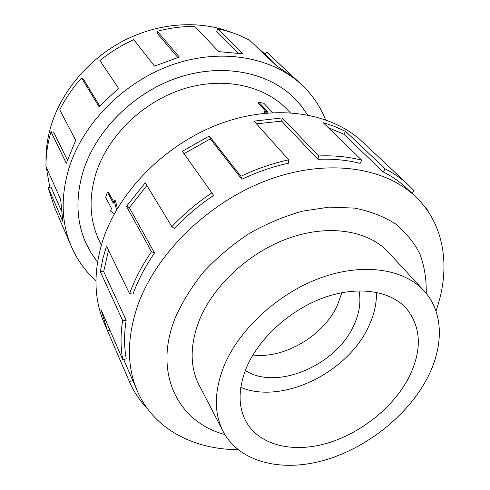 <?xml version="1.0" encoding="UTF-8"?>
<svg xmlns="http://www.w3.org/2000/svg" width="490" height="490" viewBox="0 0 490 490"><rect width="100%" height="100%" fill="white"/><g stroke="black" fill="none" stroke-linecap="round" stroke-linejoin="round"><path stroke-width="0.73" d="M307.5 114.85L301.313 105.926L293.976 97.767C267.95 72.104 222.521 62.861 178.311 77.555C134.144 92.255 96.193 129.985 83.306 170.9C75.356 197.476 76.281 221.664 86.075 243.45L91.244 253.134L97.522 261.997M290.276 112.676L286.448 108.78C263.308 85.095 222.387 76.311 182.427 89.235C142.498 102.165 107.965 136.012 96.077 172.988C88.561 197.654 89.535 220.035 98.998 240.137L101.356 245.067M224.267 365.399C214.093 390.91 213.72 412.948 223.146 431.506C239.341 462.174 280.942 472.311 323.302 460.533C365.767 448.65 406.841 416.482 426.802 379.064C443.854 347.232 444.081 312.485 423.954 290.797C403.938 268.875 363.384 262.511 321.024 277.744C278.706 292.959 239.622 328.686 224.267 365.399M252.938 354.993C284.408 359.072 323.81 335.644 337.518 305.037L341.861 292.677M245.331 370.483C276.385 390.922 335.889 365.528 353.639 325.77C359.378 313.637 361.167 301.987 359.017 290.815M408.654 377.839C393.017 407.735 360.242 433.748 326.303 443.481C292.42 453.14 259.369 445.312 246.096 421.645C237.871 406.339 238.103 388.098 246.789 366.918C259.48 337.469 291.005 309.166 324.864 297.314C358.754 285.45 391.149 290.882 406.847 308.994C421.504 327.988 422.111 350.932 408.654 377.839M376.461 292.316C376.706 303.794 373.986 315.419 368.29 327.185C347.134 373.031 281.891 404.685 240.792 387.388M389.905 253.857L388.65 252.448C368.835 230.778 329.831 223.906 289.713 237.84C249.631 251.756 213.095 285.523 199.081 320.858C189.814 345.426 189.838 366.881 199.154 385.238L200.049 386.898M435.953 310.997C450.959 269.071 445.281 224.751 415.385 196.502C384.411 166.845 326.493 158.246 267.693 180.093C208.954 201.911 156.825 252.662 138.107 304.425C126.781 337.169 126.555 366.122 137.445 391.271C153.793 429.013 193.513 449.483 238.042 449.685M426.208 293.394C426.539 279.563 424.463 266.487 419.985 254.163C414.117 242.489 405.898 232.364 395.326 223.783C383.499 216.311 369.821 211.074 354.288 208.079L329.255 207.123L302.532 211.153C284.249 216.262 266.382 223.771 248.938 233.681C232.131 244.804 217.021 257.569 203.607 271.968C191.48 287.005 181.913 302.569 174.899 318.659C152.978 374.17 178.666 422.447 224.824 434.52M408.666 185.226L362.533 141.91C331.761 112.755 276.599 103.476 221.878 123.094C167.213 142.694 119.664 189.912 103.176 239.273C93.278 270.333 93.608 298.226 104.168 322.965L107.335 330.334L101.032 309.625L122.77 359.819L126.218 358.772C124.05 346.657 124.037 333.812 126.169 320.227L122.629 320.454L100.346 271.699L102.778 258.983L106.514 246.145L129.581 293.694C134.719 279.423 142.026 265.427 151.496 251.695L126.494 206.351L145.23 182.801L171.855 226.643C183.793 214.014 197.139 202.756 211.876 192.864L182.298 151.288L209.297 136.006L240.89 176.302C256.687 168.768 272.624 163.286 288.702 159.85L254.041 121.128L282.234 117.919L318.629 155.967C334.039 155.33 348.402 156.733 361.718 160.169L323.13 122.635L333.176 125.875L345.64 131.394L385.207 168.921C394.07 173.423 401.892 178.856 408.666 185.226L414.087 190.751L411.692 193.005M424.738 206.841L426.766 208.764L428.376 211.913M385.207 168.921L383.149 171.886C392.061 176.382 399.901 181.833 406.663 188.246L415.385 196.502M383.149 171.886L343.766 134.193L328.312 127.676M318.629 155.967L317.949 159.33C333.029 158.686 347.085 160.034 360.132 163.366L361.718 160.169M317.949 159.33L281.664 121.116L256.46 123.835M240.89 176.302L241.938 179.285C257.373 171.917 272.954 166.545 288.677 163.164L288.702 159.85M241.938 179.285L210.339 138.866L184.044 153.744M171.855 226.643L174.434 228.505C186.12 216.157 199.167 205.151 213.573 195.479L211.876 192.864M146.871 185.502L129.348 207.638L126.494 206.351M129.581 293.694L133.023 294.049C138.076 280.09 145.236 266.401 154.509 252.981L129.348 207.638M49.79 187.296L46.274 167.249M46.017 162.135C45.711 150.369 47.334 138.45 50.874 126.383C61.213 91.581 88.696 58.843 123.847 40.633C159.06 22.54 199.65 19.974 231.213 32.358M95.942 280.635C85.383 271.258 77.193 259.908 71.375 246.58C61.354 223.054 60.515 197.041 68.863 168.548C82.785 123.284 124.436 81.187 173.276 64.429C222.166 47.677 272.618 57.293 301.932 85.015C312.473 95.035 320.35 106.606 325.556 119.731M177.803 57.489L157.743 33.945L157.278 31.262L179.352 57.054L154.497 66.107L133.77 39.666C121.642 45.172 110.348 52.13 99.893 60.54L118.549 88.323L99.041 106.716L81.567 77.934C72.747 87.833 65.476 98.453 59.749 109.815L75.711 140.263L66.291 163.25L51.015 131.761C47.561 143.496 45.876 155.091 45.962 166.557L60.65 199.51L62.836 221.425L48.222 187.688L54.163 206.492L71.375 246.58M97.516 262.028L91.226 253.159L86.05 243.457C76.256 221.664 75.331 197.476 83.282 170.9C96.169 129.972 134.131 92.236 178.305 77.53C222.521 62.836 267.957 72.079 293.988 97.743L301.338 105.92L307.53 114.856M48.222 187.688L50.936 187.008L61.164 210.357M51.015 131.761L53.747 132.257L67.344 159.997M277.763 66.377L264.894 54.182L266.689 52.075L293.829 77.561L276.195 65.513L249.655 40.333C239.898 34.974 229.204 31.133 217.572 28.8L242.752 53.82L218.822 51.634L194.75 26.466C182.372 26.338 169.883 27.936 157.278 31.262M301.932 85.015L266.689 52.075M238.311 53.073L216.758 31.47L217.572 28.8M81.567 77.934L83.686 79.607L99.74 105.95M255.67 46.042L264.98 54.078M154.509 252.981L151.496 251.695M210.339 138.866L209.297 136.006M281.664 121.116L282.234 117.919M343.766 134.193L345.64 131.394M426.766 208.764L426.38 209.04M132.741 380.448L129.495 381.924L107.335 330.334M109.919 330.138L107.684 331.136M147.496 408.746C140.011 401.01 134.009 392.067 129.495 381.924M126.169 320.227L103.678 271.558L100.346 271.699M108.529 250.298L103.678 271.558M122.77 359.819C120.522 347.459 120.473 334.333 122.629 320.454M116.559 209.941L114.152 200.551L113.257 203.191L107.383 192.141L105.656 197.335L111.487 208.458L110.605 211.08L114.274 214.007M114.152 200.551L115.487 200.753L117.392 208.507M107.383 192.141L108.596 192.331L113.698 201.886M265.519 111.028L258.359 103.384L258.812 102.214L263.889 103.323L272.765 112.584M265.666 113.11L264.404 112.186L264.906 110.899L267.491 111.457L258.812 102.214M267.607 112.933L264.906 110.899M292.499 96.316L293.976 97.767M198.315 383.554L223.146 431.506M137.445 391.271L123.664 359.55M387.351 251.082L423.954 290.797M85.217 241.57L86.075 243.45"/></g></svg>
